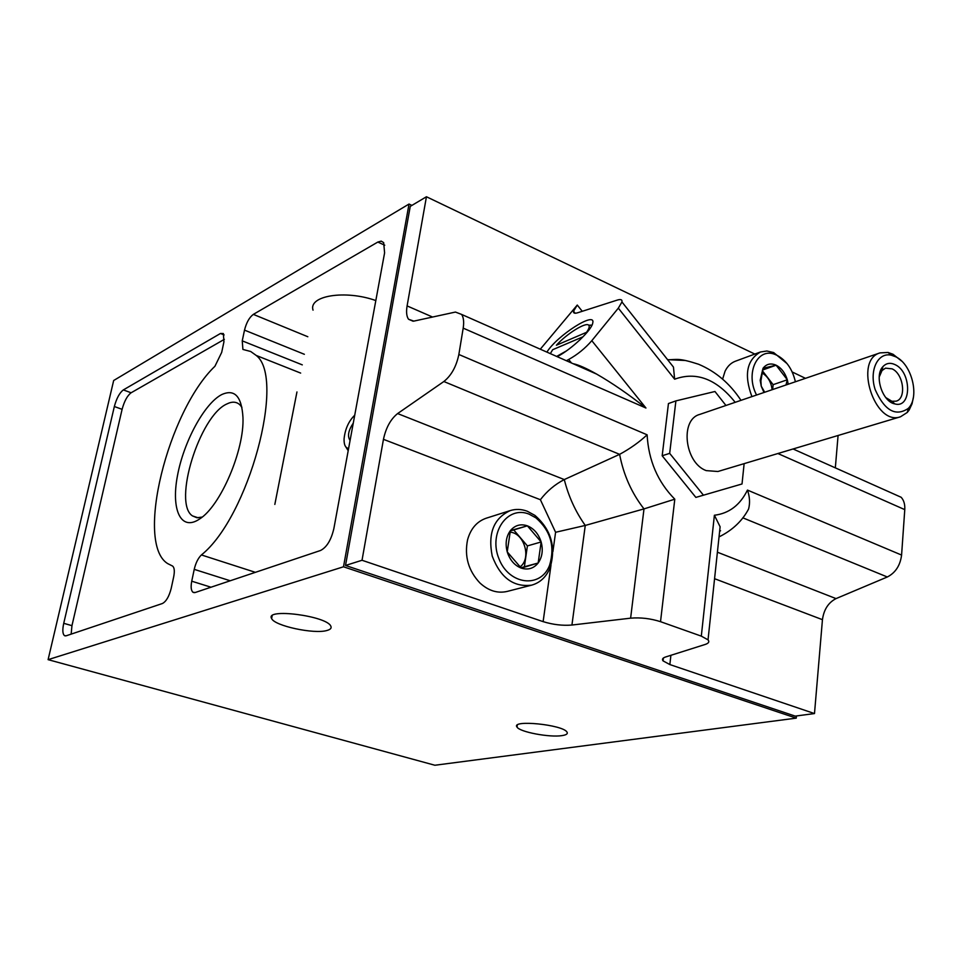 <?xml version="1.0" encoding="UTF-8"?>
<svg xmlns="http://www.w3.org/2000/svg" width="962" height="962" viewBox="0 0 962 962"><rect width="100%" height="100%" fill="white"/><g stroke="black" fill="none" stroke-linecap="round" stroke-linejoin="round"><path stroke-width="1.44" d="M538.155 563.01L521.236 568.109L507.227 551.863L510.389 530.627L527.38 525.829C534.006 528.595 538.6 533.97 541.149 541.967L538.155 563.01C533.669 568.518 528.03 570.213 521.236 568.109C514.502 565.415 509.836 560.004 507.227 551.863C505.086 543.59 506.144 536.507 510.389 530.627C514.995 525.204 520.658 523.605 527.38 525.829L541.149 541.967C543.265 550.096 542.267 557.106 538.155 563.01L524.386 566.75L527.404 545.911L513.732 529.942L510.293 530.916M764.694 392.243L761.231 386.135L760.906 380.904L763.046 368.266L776.118 365.199C781.36 367.953 785.088 372.823 787.313 379.786L786.002 384.968M763.984 392.496L761.231 386.135L760.184 380.291L763.046 368.266C766.461 363.925 770.815 362.902 776.118 365.199L787.313 379.786L788.239 384.211M579.665 340.103L582.816 336.868L552.669 349.711L550.336 353.631M556.637 356.421L566.39 350.938M592.003 325.108L589.105 325.204M274.831 504.425L296.957 391.955M201.407 554.942C248.749 517.183 285.979 378.018 256.241 355.459L250.709 351.503L242.905 349.434L242.244 340.861L244.504 330.122C246.416 322.583 249.362 317.34 253.343 314.382L377.825 242.063L381.192 241.125L383.682 242.616L384.596 252.874L333.874 528.535C331.181 540.031 326.731 547.342 320.514 550.492L195.226 592.508L192.989 592.279C191.065 590.608 190.656 586.904 191.739 581.192L194.228 569.36C195.731 562.962 198.124 558.152 201.407 554.942L255.375 572.33M221.705 394.588C234.584 388.744 241.678 396.32 242.953 417.304C244.552 449.915 220.442 506.216 199.567 519.011C180.952 531.733 170.947 509.956 177.441 475.865C183.622 441.955 204.353 403.523 221.705 394.588M409.03 204.04L343.494 566.786L48.1 659.655L113.672 380.507L409.03 204.04L411.904 205.399M63.732 623.316L114.346 406.517C116.558 398.34 119.565 392.797 123.352 389.911L220.478 333.477L223.364 333.537L223.93 341.859L221.681 352.417L214.935 366.257C168.001 411.075 134.872 543.302 167.616 563.564L172.643 566.089C174.411 567.652 174.771 571.2 173.701 576.731L171.212 588.335C169.132 596.44 166.21 601.503 162.422 603.511L66.21 635.786L64.574 635.69C62.59 634.114 62.302 629.99 63.732 623.316L71.958 625.661L71.152 634.126M754.821 354.064L426.443 196.753L407.094 305.916C406.084 311.989 406.565 316.426 408.537 319.252L413.828 321.116L455.447 312.061L461.64 314.442C463.612 317.46 464.129 322.029 463.191 328.138L458.85 354.485C456.349 366.522 451.358 375.529 443.855 381.517L397.619 413.564C390.668 419.131 385.942 427.729 383.453 439.333L362.025 560.269L543.121 621.632C552.982 624.675 562.59 625.805 571.933 625.035L630.615 618.169C640.632 617.327 650.601 618.506 660.521 621.68L701.31 636.135L708.032 639.85C709.595 641.762 708.669 643.289 705.254 644.432L665.584 656.986C662.638 657.972 661.796 659.271 663.058 660.882L669.853 664.562L814.489 713.563L822.45 619.672L714.562 578.691M397.619 413.564L564.285 479.569C554.93 484.403 546.957 491.125 540.391 499.711L555.591 532.275L585.269 525.444L643.999 508.898L674.795 499.182C657.78 481.974 648.544 460.521 647.113 434.812C639.297 442.123 630.134 448.629 619.612 454.353L564.285 479.569C568.542 496.464 575.541 511.76 585.269 525.444L571.933 625.035M701.31 636.135L714.393 515.247L720.117 526.779L708.032 639.85M714.393 515.247C729.088 513.443 740.103 505.062 747.462 490.091C749.771 496.705 750.144 503.018 748.592 509.018C742.303 520.899 732.527 530.146 719.311 536.76L719.023 536.916M720.55 530.759L719.624 531.301M894.107 494.131L901.166 497.282C903.871 500.276 905.074 504.389 904.773 509.632L901.586 555.062C900.24 565.476 895.478 572.787 887.325 576.984L836.026 598.604C828.378 602.549 823.845 609.571 822.45 619.672M566.329 360.702L568.65 359.499C577.453 354.629 585.173 348.352 591.81 340.68L618.326 308.141L621.957 301.972C622.378 299.639 620.815 299.014 617.303 300.084L577.645 312.77C574.603 313.696 573.22 313.191 573.532 311.243L575.12 313.227M540.295 349.194L577.26 305.05L573.532 311.243M573.111 363.696C578.475 364.778 586.327 368.254 596.668 374.11C612.157 383.02 628.583 394.324 645.947 408.02L463.191 328.138M426.443 196.753L410.257 206.385L345.514 565.464L795.201 716.113L814.489 713.563M362.025 560.269L345.514 565.464M805.471 378.331L792.195 371.969M835.329 467.857L838.082 435.485M725.949 405.471L714.958 391.498L675.901 400.889L668.446 403.547L662.181 455.76L695.863 497.402L742.027 483.97L744.131 463.636M48.1 659.655L434.884 765.247L796.247 718.133L796.44 715.944M561.976 735.617C566.377 734.956 568.049 733.778 566.979 732.07C562.926 724.626 510.606 719.456 517.027 727.068C519.48 731.95 549.627 737.662 561.976 735.617M796.247 718.133L343.494 566.786M326.996 630.471C330.531 629.509 331.794 628.042 330.796 626.094C326.587 615.824 264.682 607.912 271.621 618.506C274.29 625.853 314.273 634.415 326.996 630.471M557.226 356.674C571.644 349.206 591.883 329.966 592.736 322.991C596.079 310.546 556.998 335.594 546.897 352.116M735.196 402.32C716.546 378.992 696.356 371.284 674.639 379.196L673.46 367.099L621.957 301.972M224.35 339.345L131.121 392.773C127.309 395.635 124.302 401.166 122.102 409.331L71.958 625.661M313.035 310.161C308.261 295.707 345.25 289.646 375.817 300.553M202.14 517.087L196.897 517.736L192.484 515.909C172.475 503.198 199.639 415.68 226.888 403.956C232.082 401.358 236.399 401.623 239.851 404.762L241.931 407.347M675.901 400.889L669.672 453.355L703.462 495.226M662.181 455.76L669.672 453.355M880.026 352.886L699.639 414.454C679.761 419.624 684.679 462.926 706.192 470.61L717.917 471.5L900.492 416.786C874.686 426.431 853.414 360.041 880.026 352.886L888.058 352.477L893.037 354.269L901.634 361.063M895.682 356.77C911.892 364.081 919.973 396.981 908.32 408.369C895.694 416.919 884.643 410.678 875.192 389.658C868.902 370.623 877.801 352.008 891.281 355.194L895.682 356.77M895.105 364.658C911.856 372.066 911.748 408.91 894.828 403.908C882.358 401.743 874.013 375.673 882.9 366.666C886.242 363.083 890.307 362.409 895.105 364.658M913.335 397.571L912.06 403.739L909.198 409.956L907.274 412.445L900.492 416.786M879.208 377.056L882.022 370.538L885.509 368.145L892.111 368.855C903.607 373.869 906.697 398.701 896.091 401.178L891.87 401.262L885.786 397.583M348.617 448.448C345.418 447.979 343.903 444.769 344.071 438.84C345.117 429.028 348.665 421.14 354.725 415.199M348.196 450.709L345.057 445.683M350.084 440.476C347.246 436.339 348.304 430.543 353.282 423.088M351.058 435.161L351.779 431.204M556.397 345.226L586.555 332.311C589.117 328.643 589.826 326.274 588.684 325.168C585.786 321.873 566.654 333.826 556.397 345.226M578.908 366.257L579.677 365.716M529.076 514.141L535.966 517.893C550.649 530.783 555.182 546.584 549.567 565.319C540.8 588.612 509.126 585.136 499.013 558.898C488.155 532.984 507.383 505.218 529.076 514.141M527.32 511.255L534.944 515.404C551.226 529.689 556.24 547.21 550.011 567.965C546.175 577.044 540.055 582.78 531.649 585.149C513.564 587.433 500.42 577.753 492.219 556.072C487.734 533.357 493.759 518.181 510.293 510.569C515.836 508.874 521.512 509.09 527.32 511.255M531.649 585.149L507.13 591.438C497.498 593.614 488.419 590.776 479.87 582.924C468.386 570.67 464.285 556.313 467.556 539.85C470.671 528.667 476.887 521.464 486.195 518.217L510.293 510.569M756.565 395.021C744.804 372.835 757.912 346.296 775.841 354.798L777.092 355.351C786.363 360.413 792.46 369.216 795.394 381.77M751.911 396.609C743.842 374.915 746.704 360.041 760.485 351.984L766.882 351.01L773.64 352.549L787.132 363.684M722.63 379.088L725.047 371.26C727.5 366.257 730.952 362.902 735.401 361.219L760.485 351.984M772.642 389.538L773.123 384.668L762.361 370.719M772.137 389.706C771.103 381.794 767.676 376.166 761.856 372.835M773.123 384.668L787.313 379.786M762.541 370.033L776.118 365.199M520.887 567.808L524.386 566.75M519.925 566.979C531.794 558.754 524.326 532.792 509.92 532.154M527.404 545.911L541.149 541.967M513.732 529.942L527.38 525.829M669.853 664.562L670.899 655.302M443.855 381.517L619.612 454.353C623.556 474.963 631.685 493.145 643.999 508.898L630.615 618.169M836.026 598.604L717.387 552.2M887.325 576.984L742.796 517.821M383.453 439.333L540.391 499.711M577.26 305.05L582.263 311.291M904.773 509.632L777.885 453.523M543.121 621.632L550.985 565.259M552.897 551.611L555.591 532.275M458.85 354.485L647.113 434.812M660.521 621.68L674.795 499.182M901.586 555.062L747.462 490.091M618.326 308.141L674.639 379.196M591.81 340.68L645.947 408.02M407.094 305.916L432.575 317.039M568.65 359.499L571.464 362.975M685.617 360.485L667.58 359.668M220.478 333.477L224.122 334.932M123.352 389.911L131.121 392.773M114.346 406.517L122.102 409.331M384.752 245.214L377.825 242.063M307.816 336.736L253.343 314.382M304.365 354.293L244.504 330.122M302.284 364.863L242.244 340.861M230.243 580.771L194.228 569.36M211.015 587.217L191.739 581.192M760.894 380.904L760.184 380.291M300.661 373.088L256.241 355.459M901.166 497.282L793.073 448.977M461.64 314.442L596.668 374.11M408.537 319.252L413.119 321.224M740.981 400.336C729.893 383.513 715.752 371.476 698.544 364.237C678.318 357.696 677.332 359.68 667.664 359.776M663.058 660.882L663.383 658.02M64.574 635.69L65.368 635.918M194.276 592.676L192.989 592.279M192.484 515.909L198.172 517.809M271.621 618.506L272.138 615.812M517.027 727.068L517.303 725.12M891.281 355.194L888.058 352.477M908.32 408.369L907.274 412.445M891.87 401.262L894.828 403.908M882.022 370.538L882.9 366.666M882.322 369.204L880.976 369.648M892.892 402.164L891.533 402.585M588.684 325.168L591.846 325.445M535.966 517.893L534.944 515.404M549.567 565.319L550.011 567.965M775.841 354.798L773.64 352.549"/></g></svg>
